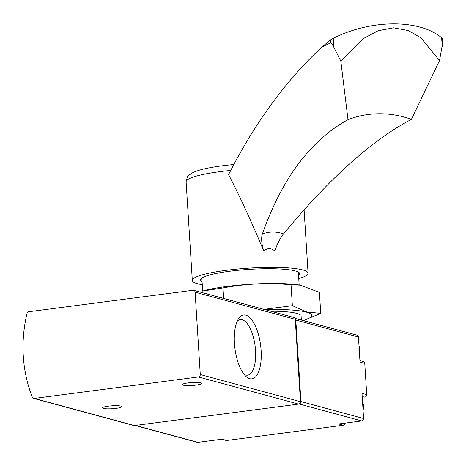 <?xml version="1.0" encoding="UTF-8"?>
<svg xmlns="http://www.w3.org/2000/svg" width="466" height="466" viewBox="0 0 466 466"><rect width="100%" height="100%" fill="white"/><g stroke="black" fill="none" stroke-linecap="round" stroke-linejoin="round"><path stroke-width="0.7" d="M193.681 290.324L293.842 317.457A2.196 1.986 105.2 0 1 295.263 319.315L300.448 401.675A2.196 1.986 105.2 0 1 298.59 404.104L134.453 425.557A2.196 1.986 105.2 0 1 133.742 425.51L33.581 398.383A2.196 1.986 105.2 0 1 32.311 397.207A131.814 119.04 105.2 0 1 27.04 313.455A2.196 1.986 105.2 0 1 28.834 311.737L192.971 290.277A2.196 1.986 105.2 0 1 195.103 292.188L200.281 374.542A2.196 1.986 105.2 0 1 198.423 376.971L34.292 398.43A2.196 1.986 105.2 0 1 33.581 398.383M249.77 378.701A32.206 12.943 82.6 0 0 259.877 340.675A32.206 12.943 82.6 0 0 238.388 318.977A32.206 12.943 82.6 0 0 234.94 348.609A32.206 12.943 82.6 0 0 245.891 376.359A32.206 12.943 82.6 0 0 249.77 378.701M103.359 408.414A9.664 1.462 176.4 0 0 114.228 408.565A9.664 1.462 176.4 0 0 121.783 406.661A9.664 1.462 176.4 0 0 112.044 405.81A9.664 1.462 176.4 0 0 102.491 407.872A9.664 1.462 176.4 0 0 103.359 408.414M183.19 385.178A9.664 1.462 176.4 0 0 194.06 385.335A9.664 1.462 176.4 0 0 201.609 383.425A9.664 1.462 176.4 0 0 191.87 382.574A9.664 1.462 176.4 0 0 182.317 384.642A9.664 1.462 176.4 0 0 183.19 385.178M244.062 374.344A27.995 11.254 82.6 0 0 245.693 375.048A27.995 11.254 82.6 0 0 247.429 375.206A27.995 11.254 82.6 0 0 255.112 345.97A27.995 11.254 82.6 0 0 240.171 319.688A27.995 11.254 82.6 0 0 237.136 321.394M359.938 360.632L363.346 361.558A2.196 1.986 105.2 0 1 364.767 363.416L366.73 394.673L361.995 393.391L363.579 418.509A2.196 1.986 105.2 0 1 361.721 420.938L338.601 423.955L343.337 425.242L226.808 440.475A2.196 1.986 105.2 0 1 226.097 440.428L221.711 439.24M295.083 318.558A2.196 1.986 105.2 0 1 295.805 320.049L300.931 401.541A2.196 1.986 105.2 0 1 299.09 403.964L361.721 420.938M226.808 440.475L222.072 439.193L197.91 442.351A2.196 1.986 105.2 0 1 197.2 442.304L135.082 425.475M294.978 318.348L357.032 335.159A2.196 1.986 105.2 0 1 358.447 337.017L360.032 362.134L364.767 363.416M345.195 423.093A2.196 1.986 105.2 0 1 343.337 425.242M366.73 394.673A2.196 1.986 105.2 0 1 364.162 397.055L362.193 396.519M411.414 119.378A878.742 248.809 -70.1 0 0 283.497 233.915A33.692 31.088 64.9 0 0 262.364 234.014A878.742 337.908 -111.3 0 1 348.015 119.686A101.058 93.252 64.9 0 1 411.414 119.378L439.514 60.574L442.694 42.895L442.438 38.835L441.657 37.775C419.569 19.071 370.953 19.228 333.307 38.305L330.429 39.919L330.615 42.889L322.251 46.798L330.429 39.919M322.251 46.798A1977.174 760.291 -111.3 0 0 228.59 174.575C240.118 197.007 251.844 222.492 263.756 251.028C267.385 247.9 271.078 247.883 274.835 250.976A21.966 6.221 -70.1 0 1 283.497 233.915M202.069 281.586A49.646 7.503 -3.6 0 1 200.648 279.955A49.646 7.503 -3.6 0 1 249.724 269.348A49.646 7.503 -3.6 0 1 299.749 273.723A49.646 7.503 -3.6 0 1 298.537 275.517M202.267 284.709A58 8.767 -3.6 0 1 192.312 280.48A58 8.767 -3.6 0 1 249.648 268.09A58 8.767 -3.6 0 1 308.078 273.198A58 8.767 -3.6 0 1 304.432 276.577A58 8.767 -3.6 0 1 298.735 278.639M262.364 234.014A21.966 8.446 -111.3 0 0 263.756 251.028M348.015 119.686L340.821 61.052L363.911 38.264L378.182 30.709L393.49 27.82L408.257 30.517L420.938 37.892L439.514 60.574M340.821 61.052L333.872 47.334C332.258 44.235 331.175 42.756 330.615 42.889M264.968 309.634A58.873 8.901 -3.6 0 1 306.313 312.115A58.873 8.901 -3.6 0 1 303.25 320.591M270.769 311.206A48.33 7.305 -3.6 0 1 296.737 313.368A48.33 7.305 -3.6 0 1 300.453 314.987M303.267 320.596L320.742 313.362L306.704 311.946L292.357 305.673L263.989 309.372M202.442 291.122A58.873 8.901 -3.6 0 1 202.646 291.064A58.873 8.901 -3.6 0 1 299.155 284.988L298.322 272.092M202.646 291.064L222.993 287.947C245.471 283.689 268.154 282.623 291.04 284.749L300.413 285.186L319.426 292.438L320.742 313.362M291.04 284.749L292.357 305.673M222.993 287.947L223.651 298.444M134.453 425.557L34.292 398.43M295.263 319.315L195.103 292.188M300.448 401.675L200.281 374.542M298.59 404.104L198.423 376.971M363.579 418.509L300.931 401.541M197.91 442.351L135.443 425.429M358.447 337.017L295.805 320.049M359.583 355.016A14.941 13.491 -74.8 0 0 359.962 350.368A14.941 13.491 -74.8 0 0 359.006 345.894M363.072 410.499A14.941 13.491 -74.8 0 0 363.451 405.851A14.941 13.491 -74.8 0 0 362.501 401.377M350.607 422.388A14.941 13.491 -74.8 0 0 351.026 422.336M211.78 440.539A14.941 13.491 -74.8 0 0 212.199 440.481M223.773 165.605A52.454 7.928 -3.6 0 1 226.895 165.238L226.895 165.238A52.454 7.928 -3.6 0 1 233.821 164.533A330.406 330.406 0 0 0 226.895 165.238C215.047 166.572 205.57 168.308 198.458 170.434L193.198 172.385L188.922 175.134C188.142 174.802 187.204 177.022 186.103 181.798A58 8.767 -3.6 0 1 230.722 170.428M441.657 37.775L442.222 46.81M333.307 38.305L333.872 47.334M301.345 320.072L301.088 316.065M202.663 291.058L201.854 278.161M358.995 345.714L360.043 350.415L359.601 355.308M362.49 401.197L363.532 405.903L363.09 410.791M351.463 422.278L350.286 422.429M212.642 440.422L211.459 440.58M308.078 273.198L304.1 209.904M192.312 280.48L186.103 181.798M299.155 284.988L300.413 285.18"/></g></svg>
